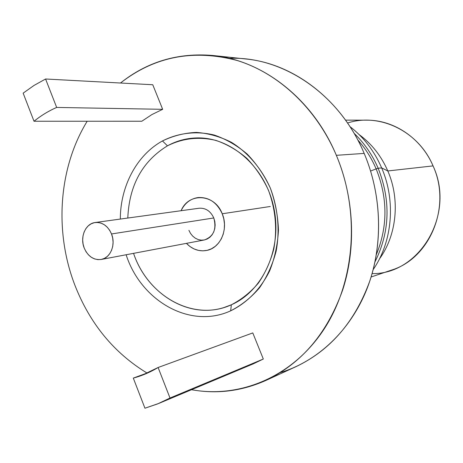 <?xml version="1.0" encoding="UTF-8"?>
<svg xmlns="http://www.w3.org/2000/svg" width="463" height="463" viewBox="0 0 463 463"><rect width="100%" height="100%" fill="white"/><g stroke="black" fill="none" stroke-linecap="round" stroke-linejoin="round"><path stroke-width="0.69" d="M74.937 285.318C89.938 323.654 113.973 352.899 147.037 373.051C113.973 352.899 89.938 323.654 74.937 285.318C54.212 231.836 58.431 168.081 87.177 121.242C58.431 168.081 54.212 231.836 74.937 285.318M265.739 380.505C241.541 391.223 216.811 394.297 191.532 389.713C239.973 398.608 292.471 376.975 323.753 329.627C354.93 282.337 360.515 212.43 336.346 155.319C316.379 108.325 278.425 73.154 237.01 60.45C193.389 48.962 154.555 56.48 120.49 83.016C147.228 61.724 177.971 52.539 212.714 55.473C262.677 60.184 312.855 98.758 336.346 155.319L364.178 153.403C381.095 193.355 383.173 240.384 370.053 280.306C355.248 321.415 330.559 350.196 295.99 366.661L265.739 380.505C301.691 363.386 327.37 333.111 342.776 289.688C356.406 247.502 354.131 197.655 336.346 155.319L364.178 153.403C382.421 196.434 383.254 247.583 366.8 289.277C350.15 330.906 317.508 361.244 280.555 372.507M152.761 84.746L162.663 109.314L151.881 114.581L141.817 121.237L151.881 114.581L162.663 109.314L56.665 107.433L45.577 78.999L34.019 85.441L23.15 93.15L34.013 121.248C41.028 115.588 48.574 110.987 56.665 107.433L45.577 78.999L152.761 84.746L45.577 78.999L34.019 85.441L23.15 93.15L34.013 121.248L141.817 121.237L34.013 121.248C41.028 115.588 48.574 110.987 56.665 107.433L162.663 109.314L152.761 84.746M158.78 403.435L144.942 408.221L133.298 378.097L149.416 372.177L133.298 378.097L141.516 375.499L158.103 367.5L252.792 332.92L263.32 359.028L170.002 398.018L158.103 367.5C150.18 372.275 141.909 375.806 133.298 378.097L144.942 408.221L157.669 403.892L170.002 398.018L158.103 367.5L252.792 332.92L263.32 359.028L253.157 363.906L158.78 403.435L170.002 398.018L263.32 359.028M162.472 140.949C178.348 132.869 196.358 130.705 214.253 135.04C226.037 139.097 237.004 145.428 247.161 154.046C256.571 163.833 264.304 175.199 270.351 188.14C277.991 208.304 280.011 230.383 276.133 251.253C272.522 264.784 266.983 276.972 259.511 287.824C251.102 297.616 241.495 305.285 230.672 310.823C190.229 329.477 140.931 300.996 126.133 254.76C140.931 300.996 190.229 329.477 230.672 310.823L231.344 304.787C263.117 291.03 282.523 248.347 273.801 207.632C265.34 166.854 230.678 136.695 196.439 137.928C186.143 138.252 176.484 140.885 167.461 145.828C142.43 161.205 129.206 185.275 127.794 218.038C129.206 185.275 142.43 161.205 167.461 145.828L162.472 140.949C136.689 155.059 120.339 186.317 120.311 219.068C120.339 186.317 136.689 155.059 162.472 140.949L167.461 145.828C182.723 138.217 198.899 136.417 216.001 140.428C227.02 144.242 237.276 150.186 246.756 158.253C255.547 167.403 262.758 178.024 268.401 190.108C275.572 209.415 277.372 229.052 273.801 249.019C270.438 261.659 265.27 273.054 258.296 283.206C250.448 292.385 241.466 299.578 231.344 304.787C193.806 322.236 147.778 296.268 133.552 253.354C146.962 293.305 187.828 319.181 224.104 307.496L231.344 304.787L230.672 310.823C247.016 302.889 260.686 289.005 269.68 270.826C274.75 258.059 277.678 244.505 278.466 230.157C277.939 215.7 275.236 201.694 270.351 188.14C261.595 168.561 247.971 152.605 231.488 142.349C220.116 136.608 208.414 133.292 196.393 132.401C184.471 132.933 173.168 135.781 162.472 140.949M229.307 58.344C282.401 55.954 339.281 93.624 364.178 153.403C341.827 100.043 293.872 63.535 245.795 58.98L212.714 55.473M370.626 171.038L376.141 168.879C387.774 197.904 387.867 226.424 376.407 254.442C387.867 226.424 387.774 197.904 376.141 168.879L370.626 171.038M357.708 139.826C365.33 148.334 371.476 158.016 376.141 168.879C371.476 158.016 365.33 148.334 357.708 139.826M354.073 133.303C364.283 143.055 372.31 154.706 378.155 168.254L376.141 168.879L378.155 168.254C390.946 200.682 389.904 231.859 375.03 261.78C389.904 231.859 390.946 200.682 378.155 168.254L381.645 167.895C396.033 200.89 392.456 241.64 373.224 269.512C392.456 241.64 396.033 200.89 381.645 167.895L378.155 168.254C372.31 154.706 364.283 143.055 354.073 133.303M349.901 126.549C363.698 137.193 374.278 150.973 381.645 167.895C374.278 150.973 363.698 137.193 349.901 126.549M372.113 273.616C419.634 274.507 455.748 214.091 433.05 165.899L387.803 170.963C381.223 155.898 371.662 143.767 359.114 134.565C371.662 143.767 381.223 155.898 387.803 170.963L381.645 167.895L387.803 170.963C400.327 199.634 396.785 235.117 379.417 258.979C396.785 235.117 400.327 199.634 387.803 170.963L433.05 165.899C451.79 206.434 429.93 258.574 391.316 270.166L371.112 276.99M345.52 120.131L366.846 120.172C393.99 119.923 421.342 138.275 433.05 165.899C418.558 131.116 379.533 112.561 347.539 123.008M222.228 213.773L223.779 218.796L224.474 224.023L224.277 229.254L223.201 234.284L221.291 238.92L218.623 242.977L215.307 246.304L211.469 248.781L207.262 250.315L202.846 250.853L198.395 250.385L194.066 248.938L190.027 246.565L186.421 243.359C192.324 249.395 199.067 251.756 206.648 250.448C220.492 248.122 228.809 228.907 222.228 213.773L270.299 206.481L222.228 213.773C216.887 202.377 208.819 196.972 198.019 197.562C190.415 198.737 184.772 203.118 181.097 210.717C188.557 192.18 214.861 193.684 222.228 213.773M188.904 230.314L190.524 233.433L192.683 236.095L195.27 238.173L198.164 239.55L201.22 240.164L204.293 239.979L207.221 239.001L209.855 237.27L212.066 234.88L213.738 231.94L214.78 228.606L215.145 225.041L214.803 221.436L213.784 217.963C216.794 229.237 213.611 236.581 204.235 239.99L101.2 259.471C110.472 258.088 115.987 244.638 111.519 233.96L213.784 217.963L111.519 233.96C107.862 225.869 102.416 222.061 95.17 222.524C85.505 223.507 79.705 237.218 84.22 248.064C87.982 256.45 93.642 260.252 101.2 259.471M95.17 222.524L199.055 208.246C205.63 207.8 210.538 211.041 213.784 217.963M111.519 233.96L109.662 230.273L107.208 227.142L104.279 224.717L101.038 223.125L97.641 222.437L94.261 222.686L91.066 223.855L88.219 225.875L85.858 228.653L84.098 232.038L83.022 235.864L82.674 239.944L83.085 244.076L84.22 248.064L86.031 251.704L88.433 254.818L91.304 257.254L94.504 258.892L97.878 259.639L101.258 259.459L104.482 258.354L107.37 256.375L109.789 253.62L111.6 250.223L112.723 246.351L113.088 242.213L112.683 238.005L111.519 233.96"/></g></svg>
